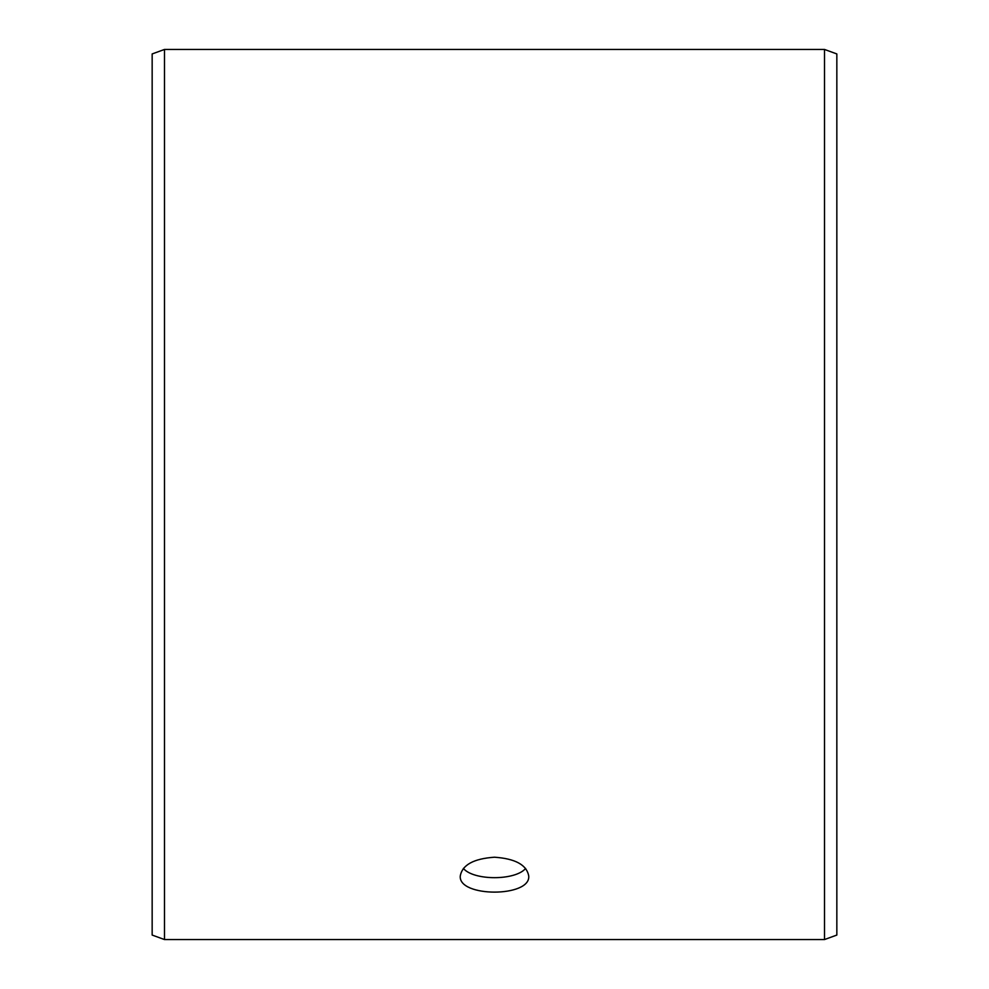 <?xml version="1.0" encoding="UTF-8"?>
<svg xmlns="http://www.w3.org/2000/svg" width="989" height="989" viewBox="0 0 989 989"><rect width="100%" height="100%" fill="white"/><g stroke="black" fill="none" stroke-linecap="round" stroke-linejoin="round"><path stroke-width="1.48" d="M152.158 935.062L152.158 53.938L164.483 49.45L164.483 939.55L152.158 935.062M824.517 49.45L824.517 939.55L836.842 935.062L836.842 53.938L824.517 49.45L164.483 49.45M463.371 868.441C473.756 880.754 515.269 880.742 525.629 868.441M494.5 857.216C515.294 858.65 526.704 864.893 528.732 875.982C530.846 897.505 458.142 897.493 460.268 875.982C462.271 864.905 473.682 858.65 494.5 857.216M824.517 939.55L164.483 939.55"/></g></svg>
